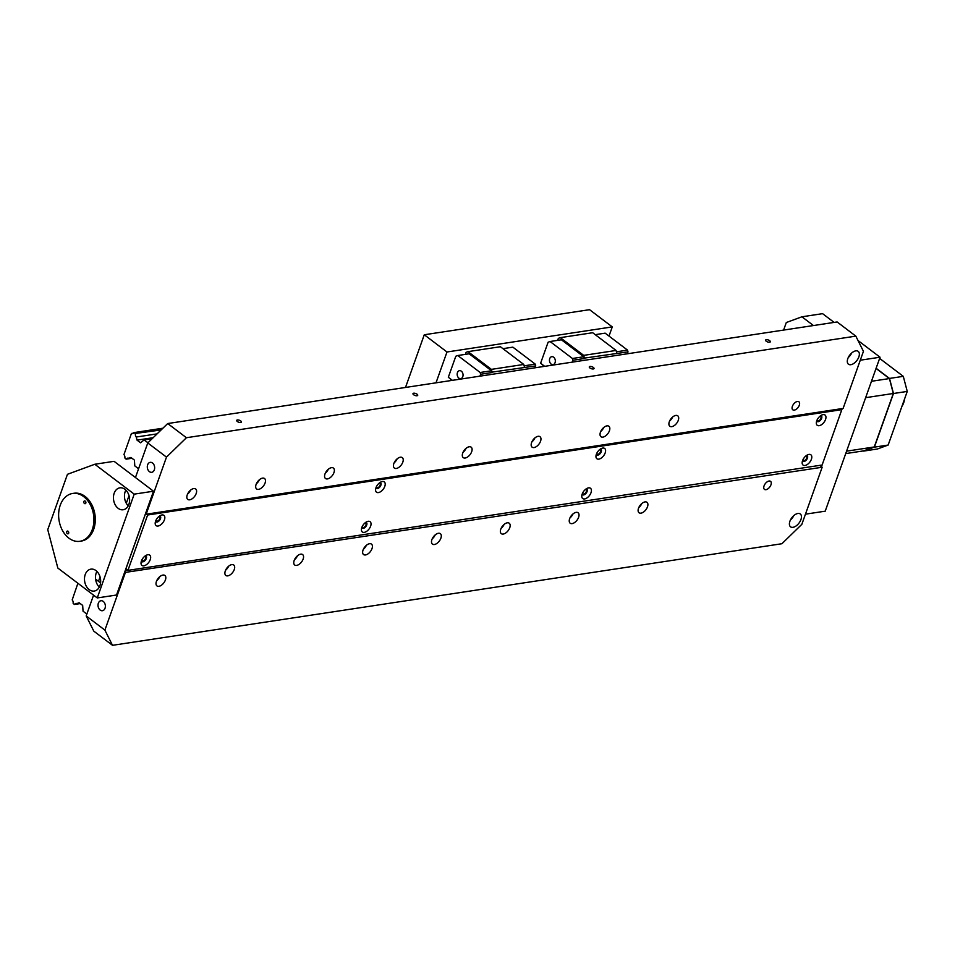 <?xml version="1.0" encoding="UTF-8"?>
<svg xmlns="http://www.w3.org/2000/svg" width="955" height="955" viewBox="0 0 955 955"><rect width="100%" height="100%" fill="white"/><g stroke="black" fill="none" stroke-linecap="round" stroke-linejoin="round"><path stroke-width="1.43" d="M800.935 519.568A8.058 4.477 127.2 0 0 800.29 513.969A8.058 4.477 127.2 0 0 789.916 521.239A8.058 4.477 127.2 0 0 790.549 526.826A8.058 4.477 127.2 0 0 800.935 519.568M764.06 485.88A5.038 2.793 -52.8 0 1 770.554 481.344A5.038 2.793 -52.8 0 1 770.948 484.842A5.038 2.793 -52.8 0 1 764.466 489.378A5.038 2.793 -52.8 0 1 764.06 485.88M225.308 570.923A6.554 3.629 -52.8 0 1 233.748 565.026A6.554 3.629 -52.8 0 1 234.262 569.562A6.554 3.629 -52.8 0 1 225.834 575.471A6.554 3.629 -52.8 0 1 225.308 570.923M156.441 581.38A6.554 3.629 -52.8 0 1 164.881 575.471A6.554 3.629 -52.8 0 1 165.394 580.019A6.554 3.629 -52.8 0 1 156.966 585.916A6.554 3.629 -52.8 0 1 156.441 581.38M858.832 356.943A8.058 4.477 127.2 0 0 858.199 351.356A8.058 4.477 127.2 0 0 847.813 358.626A8.058 4.477 127.2 0 0 848.458 364.213A8.058 4.477 127.2 0 0 858.832 356.943M669.324 421.716A6.554 3.629 -52.8 0 1 677.752 415.819A6.554 3.629 -52.8 0 1 678.277 420.355A6.554 3.629 -52.8 0 1 669.849 426.252A6.554 3.629 -52.8 0 1 669.324 421.716M600.456 432.161A6.554 3.629 -52.8 0 1 608.884 426.264A6.554 3.629 -52.8 0 1 609.409 430.812A6.554 3.629 -52.8 0 1 600.97 436.71A6.554 3.629 -52.8 0 1 600.456 432.161M531.589 442.619A6.554 3.629 -52.8 0 1 540.017 436.721A6.554 3.629 -52.8 0 1 540.542 441.258A6.554 3.629 -52.8 0 1 532.102 447.155A6.554 3.629 -52.8 0 1 531.589 442.619M462.721 453.076A6.554 3.629 -52.8 0 1 471.149 447.167A6.554 3.629 -52.8 0 1 471.675 451.715A6.554 3.629 -52.8 0 1 463.235 457.612A6.554 3.629 -52.8 0 1 462.721 453.076M393.854 463.521A6.554 3.629 -52.8 0 1 402.282 457.624A6.554 3.629 -52.8 0 1 402.807 462.16A6.554 3.629 -52.8 0 1 394.367 468.069A6.554 3.629 -52.8 0 1 393.854 463.521M324.987 473.978A6.554 3.629 -52.8 0 1 333.414 468.069A6.554 3.629 -52.8 0 1 333.94 472.618A6.554 3.629 -52.8 0 1 325.5 478.515A6.554 3.629 -52.8 0 1 324.987 473.978M187.24 494.881A6.554 3.629 -52.8 0 1 195.679 488.984A6.554 3.629 -52.8 0 1 196.193 493.52A6.554 3.629 -52.8 0 1 187.765 499.417A6.554 3.629 -52.8 0 1 187.24 494.881M256.107 484.424A6.554 3.629 -52.8 0 1 264.547 478.527A6.554 3.629 -52.8 0 1 265.06 483.063A6.554 3.629 -52.8 0 1 256.632 488.972A6.554 3.629 -52.8 0 1 256.107 484.424M792.399 406.305A5.038 2.793 -52.8 0 1 798.881 401.769A5.038 2.793 -52.8 0 1 799.287 405.266A5.038 2.793 -52.8 0 1 792.793 409.802A5.038 2.793 -52.8 0 1 792.399 406.305M154.316 469.86A5.038 3.641 -98.6 0 0 153.851 464.596A5.038 3.641 -98.6 0 0 150.222 462.351A5.038 3.641 -98.6 0 0 147.631 464.799A5.038 3.641 -98.6 0 0 148.097 470.051A5.038 3.641 -98.6 0 0 151.726 472.307A5.038 3.641 -98.6 0 0 154.316 469.86M105.038 608.251A5.038 3.641 -98.6 0 0 104.573 602.999A5.038 3.641 -98.6 0 0 100.932 600.743A5.038 3.641 -98.6 0 0 98.353 603.19A5.038 3.641 -98.6 0 0 98.819 608.454A5.038 3.641 -98.6 0 0 102.448 610.711A5.038 3.641 -98.6 0 0 105.038 608.251M817.265 419.627A2.519 1.397 127.2 0 0 817.623 420.642A2.519 1.397 127.2 0 0 820.87 418.374A2.519 1.397 127.2 0 0 820.667 416.631A2.519 1.397 127.2 0 0 819.593 416.559M803.095 459.415A2.519 1.397 127.2 0 0 803.453 460.429A2.519 1.397 127.2 0 0 806.7 458.161A2.519 1.397 127.2 0 0 806.498 456.418A2.519 1.397 127.2 0 0 805.423 456.347M596.887 453.076A2.519 1.397 127.2 0 0 597.245 454.091A2.519 1.397 127.2 0 0 600.48 451.822A2.519 1.397 127.2 0 0 600.289 450.08A2.519 1.397 127.2 0 0 599.215 450.008M582.717 492.864A2.519 1.397 127.2 0 0 583.075 493.878A2.519 1.397 127.2 0 0 586.322 491.61A2.519 1.397 127.2 0 0 586.119 489.867A2.519 1.397 127.2 0 0 585.045 489.796M376.497 486.525A2.519 1.397 127.2 0 0 376.867 487.539A2.519 1.397 127.2 0 0 380.102 485.271A2.519 1.397 127.2 0 0 379.911 483.517A2.519 1.397 127.2 0 0 378.837 483.445M362.339 526.312A2.519 1.397 127.2 0 0 362.697 527.327A2.519 1.397 127.2 0 0 365.932 525.059A2.519 1.397 127.2 0 0 365.741 523.316A2.519 1.397 127.2 0 0 364.667 523.245M156.119 519.974A2.519 1.397 127.2 0 0 156.489 520.988A2.519 1.397 127.2 0 0 159.724 518.72A2.519 1.397 127.2 0 0 159.533 516.965A2.519 1.397 127.2 0 0 158.458 516.894M141.961 559.761A2.519 1.397 127.2 0 0 142.319 560.776A2.519 1.397 127.2 0 0 145.554 558.508A2.519 1.397 127.2 0 0 145.363 556.753A2.519 1.397 127.2 0 0 144.289 556.681M413.682 393.209A2.519 1.039 19.6 0 0 412.978 393.627A2.519 1.039 19.6 0 0 414.255 395.131A2.519 1.039 19.6 0 0 417.025 395.74A2.519 1.039 19.6 0 0 417.729 395.322A2.519 1.039 19.6 0 0 416.452 393.818A2.519 1.039 19.6 0 0 413.682 393.209M237.377 419.961A2.519 1.039 19.6 0 0 236.673 420.391A2.519 1.039 19.6 0 0 237.95 421.883A2.519 1.039 19.6 0 0 240.72 422.492A2.519 1.039 19.6 0 0 241.424 422.074A2.519 1.039 19.6 0 0 240.147 420.582A2.519 1.039 19.6 0 0 237.377 419.961M589.987 366.445A2.519 1.039 19.6 0 0 589.283 366.875A2.519 1.039 19.6 0 0 590.56 368.367A2.519 1.039 19.6 0 0 593.33 368.976A2.519 1.039 19.6 0 0 594.034 368.558A2.519 1.039 19.6 0 0 592.745 367.066A2.519 1.039 19.6 0 0 589.987 366.445M766.292 339.694A2.519 1.039 19.6 0 0 765.588 340.111A2.519 1.039 19.6 0 0 766.865 341.615A2.519 1.039 19.6 0 0 769.635 342.224A2.519 1.039 19.6 0 0 770.327 341.806A2.519 1.039 19.6 0 0 769.05 340.302A2.519 1.039 19.6 0 0 766.292 339.694M294.176 560.478A6.554 3.629 -52.8 0 1 302.616 554.569A6.554 3.629 -52.8 0 1 303.129 559.117A6.554 3.629 -52.8 0 1 294.701 565.014A6.554 3.629 -52.8 0 1 294.176 560.478M363.055 550.02A6.554 3.629 -52.8 0 1 371.483 544.123A6.554 3.629 -52.8 0 1 371.996 548.659A6.554 3.629 -52.8 0 1 363.569 554.557A6.554 3.629 -52.8 0 1 363.055 550.02M431.923 539.563A6.554 3.629 -52.8 0 1 440.351 533.666A6.554 3.629 -52.8 0 1 440.876 538.214A6.554 3.629 -52.8 0 1 432.436 544.111A6.554 3.629 -52.8 0 1 431.923 539.563M500.79 529.118A6.554 3.629 -52.8 0 1 509.218 523.221A6.554 3.629 -52.8 0 1 509.743 527.757A6.554 3.629 -52.8 0 1 501.303 533.654A6.554 3.629 -52.8 0 1 500.79 529.118M569.658 518.661A6.554 3.629 -52.8 0 1 578.085 512.763A6.554 3.629 -52.8 0 1 578.611 517.3A6.554 3.629 -52.8 0 1 570.171 523.209A6.554 3.629 -52.8 0 1 569.658 518.661M638.525 508.215A6.554 3.629 -52.8 0 1 646.953 502.306A6.554 3.629 -52.8 0 1 647.478 506.854A6.554 3.629 -52.8 0 1 639.038 512.751A6.554 3.629 -52.8 0 1 638.525 508.215M641.856 503.488A6.554 3.629 -52.8 0 1 638.8 507.523M572.988 513.945A6.554 3.629 -52.8 0 1 569.932 517.968M504.121 524.402A6.554 3.629 -52.8 0 1 501.065 528.425M435.241 534.848A6.554 3.629 -52.8 0 1 432.197 538.871M366.374 545.305A6.554 3.629 -52.8 0 1 363.33 549.328M297.506 555.75A6.554 3.629 -52.8 0 1 294.462 559.773M112.499 645.317L93.793 631.136L86.177 615.927L104.883 630.109L112.499 645.317L781.906 543.729L801.842 524.331L822.16 467.246L124.544 572.523M855.823 336.136L837.117 321.954L167.71 423.543L186.416 437.724L855.823 336.136L863.439 351.345L843.11 408.43L146.163 514.208L166.492 457.123L147.774 442.941L167.71 423.543M186.416 437.724L166.492 457.123M145.494 513.695L146.163 514.208M819.7 465.372L822.16 467.246M125.236 570.589L127.707 570.219M86.177 615.927L93.578 595.144M98.496 581.332L100.06 576.939M126.299 503.273L129.02 495.633M135.455 477.536L147.774 442.941M104.883 630.109L125.212 573.024M259.438 479.708A6.554 3.629 -52.8 0 1 256.394 483.731M190.57 490.166A6.554 3.629 -52.8 0 1 187.526 494.189M328.305 469.263A6.554 3.629 -52.8 0 1 325.261 473.286M397.173 458.806A6.554 3.629 -52.8 0 1 394.129 462.829M466.052 448.349A6.554 3.629 -52.8 0 1 462.996 452.372M534.919 437.903A6.554 3.629 -52.8 0 1 531.863 441.926M603.787 427.446A6.554 3.629 -52.8 0 1 600.731 431.469M672.654 417.001A6.554 3.629 -52.8 0 1 669.598 421.024M848.291 357.492A8.058 4.477 127.2 0 0 851.681 353.016M159.772 576.665A6.554 3.629 -52.8 0 1 156.727 580.688M228.639 566.208A6.554 3.629 -52.8 0 1 225.595 570.231M790.382 520.105A8.058 4.477 127.2 0 0 793.784 515.628M89.185 589.617A11.09 8.01 -98.6 0 0 94.235 591.061A11.09 8.01 -98.6 0 0 100.621 582.407A11.09 8.01 -98.6 0 0 95.966 570.589A11.09 8.01 -98.6 0 0 90.916 569.144A11.09 8.01 -98.6 0 0 84.529 577.799A11.09 8.01 -98.6 0 0 89.185 589.617M118.133 508.311A11.09 8.01 -98.6 0 0 123.195 509.755A11.09 8.01 -98.6 0 0 129.57 501.1A11.09 8.01 -98.6 0 0 124.914 489.282A11.09 8.01 -98.6 0 0 119.864 487.838A11.09 8.01 -98.6 0 0 113.49 496.493A11.09 8.01 -98.6 0 0 118.133 508.311M47.75 529.655L57.837 568.058L97.255 597.937L116.534 595.013L153.504 491.216L114.075 461.325L94.796 464.261L67.459 474.301L47.75 529.655M95.607 579.136L100.561 582.896M97.255 597.937L134.213 494.141L153.504 491.216M134.213 494.141L94.796 464.261M125.845 490.094A11.09 8.01 -98.6 0 0 128.233 505.84M96.885 571.4A11.09 8.01 -98.6 0 0 99.284 587.146M80.59 541.163A24.185 17.477 -98.6 0 0 95.154 522.66A24.185 17.477 -98.6 0 0 85.043 496.409A24.185 17.477 -98.6 0 0 73.332 493.377M609.004 336.076L612.274 326.897L589.557 309.683L424.271 334.763L405.505 387.455M612.274 326.897L446.988 351.989L424.271 334.763M446.988 351.989L436.005 382.824M842.215 408.561L821.503 466.744M858.02 340.517L880.044 357.218L825.216 511.176L805.459 514.172M880.044 357.218L860.276 360.214M813.457 325.536L801.913 316.797L822.577 313.658L834.121 322.408M801.913 316.797L786.299 322.527L783.613 330.072M86.857 614.041L83.049 611.212L82.667 605.422L79.134 602.748L76.925 603.56L79.659 603.142M76.925 603.56A3.128 2.256 -98.6 0 0 76.006 603.441A3.128 2.256 -98.6 0 0 74.645 604.431L80.244 603.584M80.244 603.596L74.645 604.431M74.371 604.479L73.117 603.274A3.128 2.256 -98.6 0 0 72.186 599.931L77.904 583.266M90.618 533.236A24.185 17.477 81.4 0 1 79.898 541.294A24.185 17.477 81.4 0 1 61.478 528.485A24.185 17.477 81.4 0 1 61.932 501.518A24.185 17.477 81.4 0 1 72.64 493.46A24.185 17.477 81.4 0 1 91.071 506.269A24.185 17.477 81.4 0 1 90.618 533.236M68.593 533.439A1.516 1.098 -98.6 0 0 66.802 531.457A1.516 1.098 -98.6 0 0 68.593 533.439M85.747 503.297A1.516 1.098 -98.6 0 0 83.956 501.315A1.516 1.098 -98.6 0 0 85.747 503.297M901.938 406.329A18.145 13.107 -98.6 0 0 903.705 402.735A18.145 13.107 -98.6 0 0 904.707 398.569M846.488 451.452L865.803 397.208M863.404 450.903L874.386 447.143L893.474 393.508L889.511 378.431L903.287 376.342L879.615 358.4M903.287 376.342L907.25 391.419L893.474 393.508M874.386 447.143L888.15 445.054L907.25 391.419M888.15 445.054L877.418 448.993L863.642 451.082M889.511 378.431L876.105 368.26M845.724 453.589L863.654 450.867L874.267 446.964L893.319 393.484L889.403 378.562L876.045 368.439M874.267 446.964L846.906 451.118M893.319 393.484L865.91 397.638M889.403 378.562L871.473 381.284M138.535 468.738L134.798 465.897L134.404 460.107L130.883 457.433L128.674 458.245A3.128 2.256 -98.6 0 0 126.394 459.116L131.981 458.269L126.394 459.116M126.12 459.164L124.854 457.958A3.128 2.256 -98.6 0 0 123.935 454.616L131.444 433.451A3.128 2.256 -98.6 0 0 132.518 433.642A3.128 2.256 -98.6 0 0 133.855 432.675L135.3 433.475L161.61 429.487M133.485 433.14L131.444 433.451M162.923 428.21L134.118 432.579M161.144 429.941L135.3 433.475M135.395 433.845A3.128 2.256 -98.6 0 0 136.231 437.032L157.109 433.868M136.231 437.032L137.043 440.136L153.182 437.688M137.043 440.136L140.564 442.81L144.038 439.945L147.965 442.75M152.12 438.727L144.038 439.945M457.445 372.629A4.035 2.913 -98.6 0 0 457.815 376.831A4.035 2.913 -98.6 0 0 460.716 378.646A4.035 2.913 -98.6 0 0 462.781 376.688A4.035 2.913 -98.6 0 0 462.411 372.474A4.035 2.913 -98.6 0 0 459.51 370.671A4.035 2.913 -98.6 0 0 457.445 372.629M450.891 379.195L450.378 380.651M502.939 348.659L512.859 347.154L535.254 364.13L535.719 365.896L492.135 372.116L491.407 369.37L468.022 351.643L466.076 352.359L465.36 354.365M524.14 365.825L535.254 364.13M491.527 370.767L491.98 372.534L480.616 374.253L480.162 372.498L491.527 370.767L469.132 353.792L457.767 355.523L455.81 356.239L448.325 377.261L452.395 380.341M480.162 372.498L457.767 355.523M491.407 369.37L523.782 364.452L500.396 346.725L468.022 351.643M523.782 364.452L524.498 367.198M479.947 376.163L480.616 374.253M535.719 365.896L535.039 367.794M549.722 358.626A4.035 2.913 -98.6 0 0 550.092 362.828A4.035 2.913 -98.6 0 0 553.005 364.631A4.035 2.913 -98.6 0 0 555.07 362.673A4.035 2.913 -98.6 0 0 554.7 358.471A4.035 2.913 -98.6 0 0 551.787 356.669A4.035 2.913 -98.6 0 0 549.722 358.626M543.18 365.192L542.667 366.636M595.228 334.656L605.148 333.152L627.542 350.127L627.996 351.882L584.412 358.101L583.696 355.367L616.071 350.449L616.787 353.195M616.429 351.81L627.542 350.127M583.803 356.764L584.269 358.519L572.905 360.25L572.439 358.483L583.803 356.764L561.409 339.789L550.044 341.508L548.098 342.236L540.614 363.246L544.684 366.338M572.439 358.483L550.044 341.508M572.224 362.148L572.905 360.25M627.996 351.882L627.316 353.792M583.696 355.367L560.31 337.64L558.353 338.357L557.648 340.362M616.071 350.449L592.685 332.722L560.31 337.64M164.415 519.83A6.446 3.581 127.2 0 0 161.013 515.223A6.446 3.581 127.2 0 0 155.605 521.167A6.446 3.581 127.2 0 0 155.199 522.886A6.446 3.581 127.2 0 0 158.769 525.859A6.446 3.581 127.2 0 0 164.415 519.83M155.558 521.311A3.522 1.958 127.2 0 0 157.921 521.728A3.522 1.958 127.2 0 0 160.488 518.661A3.522 1.958 127.2 0 0 159.592 515.987M605.172 452.933A6.446 3.581 127.2 0 0 601.769 448.325A6.446 3.581 127.2 0 0 596.362 454.27A6.446 3.581 127.2 0 0 595.968 455.989A6.446 3.581 127.2 0 0 599.525 458.961A6.446 3.581 127.2 0 0 605.172 452.933M596.314 454.413A3.522 1.958 127.2 0 0 598.678 454.831A3.522 1.958 127.2 0 0 601.244 451.763A3.522 1.958 127.2 0 0 600.349 449.089M591.002 492.72A6.446 3.581 127.2 0 0 587.6 488.124A6.446 3.581 127.2 0 0 582.192 494.057A6.446 3.581 127.2 0 0 581.798 495.776A6.446 3.581 127.2 0 0 585.367 498.749A6.446 3.581 127.2 0 0 591.002 492.72M582.144 494.201A3.522 1.958 127.2 0 0 584.508 494.618A3.522 1.958 127.2 0 0 587.074 491.55A3.522 1.958 127.2 0 0 586.179 488.876M811.392 459.271A6.446 3.581 127.2 0 0 807.978 454.676A6.446 3.581 127.2 0 0 802.57 460.608A6.446 3.581 127.2 0 0 802.176 462.327A6.446 3.581 127.2 0 0 805.745 465.3A6.446 3.581 127.2 0 0 811.392 459.271M802.522 460.752A3.522 1.958 127.2 0 0 804.886 461.181A3.522 1.958 127.2 0 0 807.452 458.114A3.522 1.958 127.2 0 0 806.557 455.428M825.55 419.484A6.446 3.581 127.2 0 0 822.148 414.888A6.446 3.581 127.2 0 0 816.74 420.821A6.446 3.581 127.2 0 0 816.346 422.54A6.446 3.581 127.2 0 0 819.903 425.512A6.446 3.581 127.2 0 0 825.55 419.484M816.692 420.964A3.522 1.958 127.2 0 0 819.056 421.382A3.522 1.958 127.2 0 0 821.622 418.314A3.522 1.958 127.2 0 0 820.727 415.64M370.624 526.169A6.446 3.581 127.2 0 0 367.221 521.561A6.446 3.581 127.2 0 0 361.814 527.506A6.446 3.581 127.2 0 0 361.42 529.225A6.446 3.581 127.2 0 0 364.977 532.198A6.446 3.581 127.2 0 0 370.624 526.169M361.766 527.649A3.522 1.958 127.2 0 0 364.13 528.067A3.522 1.958 127.2 0 0 366.696 524.999A3.522 1.958 127.2 0 0 365.801 522.325M150.245 559.618A6.446 3.581 127.2 0 0 146.843 555.01A6.446 3.581 127.2 0 0 141.436 560.955A6.446 3.581 127.2 0 0 141.042 562.674A6.446 3.581 127.2 0 0 144.599 565.647A6.446 3.581 127.2 0 0 150.245 559.618M141.388 561.098A3.522 1.958 127.2 0 0 143.751 561.516A3.522 1.958 127.2 0 0 146.318 558.448A3.522 1.958 127.2 0 0 145.423 555.774M384.793 486.382A6.446 3.581 127.2 0 0 381.391 481.774A6.446 3.581 127.2 0 0 375.983 487.719A6.446 3.581 127.2 0 0 375.59 489.438A6.446 3.581 127.2 0 0 379.147 492.41A6.446 3.581 127.2 0 0 384.793 486.382M375.936 487.862A3.522 1.958 127.2 0 0 378.299 488.28A3.522 1.958 127.2 0 0 380.866 485.212A3.522 1.958 127.2 0 0 379.971 482.538M127.922 570.374L822.112 465.013L841.821 409.647L147.631 515.008L127.922 570.374L125.917 568.846L145.542 513.73M147.631 515.008L146.497 514.16M841.821 409.647L840.698 408.8M81.282 541.079L79.898 541.294M74.024 493.258L72.64 493.46"/></g></svg>
